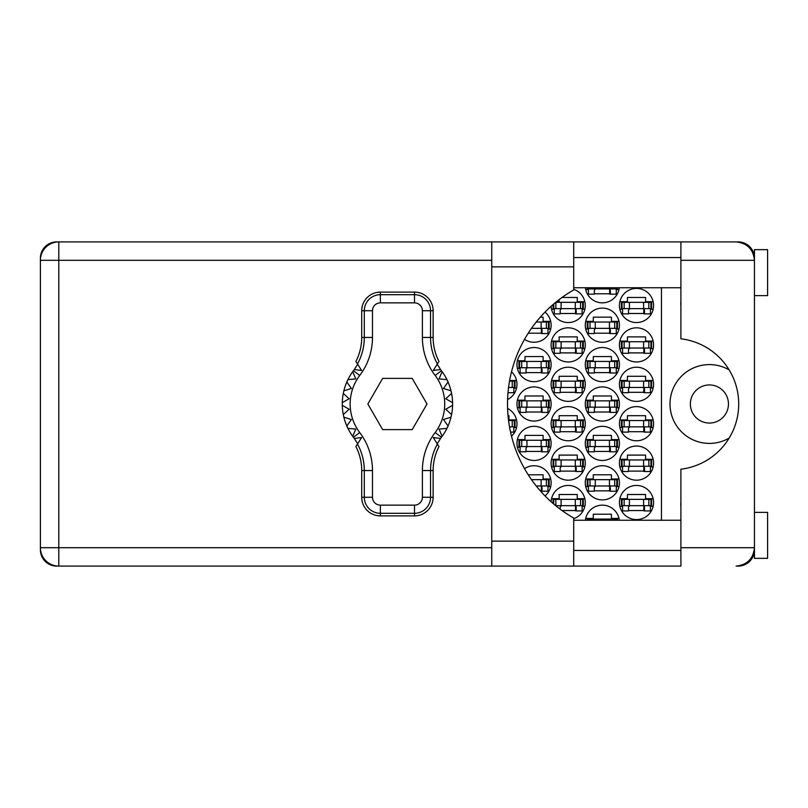 <?xml version="1.0" encoding="UTF-8"?>
<svg xmlns="http://www.w3.org/2000/svg" width="808" height="808" viewBox="0 0 808 808"><rect width="100%" height="100%" fill="white"/><g stroke="black" fill="none" stroke-linecap="round" stroke-linejoin="round"><path stroke-width="1.21" d="M729.149 369.892A39.41 39.41 0 0 0 670.004 404A39.41 39.41 0 0 0 729.149 438.108M690.365 404A19.049 19.049 0 0 0 709.404 423.049A19.049 19.049 0 0 0 728.452 404A19.049 19.049 0 0 0 709.404 384.951A19.049 19.049 0 0 0 690.365 404M680.902 506.566A16.423 16.423 0 0 1 680.902 502.414M680.902 305.586A16.423 16.423 0 0 1 680.902 301.435M619.423 502.515A17.079 17.079 0 0 0 636.502 519.595A17.079 17.079 0 0 0 653.581 502.515A17.079 17.079 0 0 0 636.502 485.446A17.079 17.079 0 0 0 619.423 502.515M573.71 518.675A17.079 17.079 0 0 0 568.569 485.446A17.079 17.079 0 0 0 551.137 501.768M619.423 463.115A17.079 17.079 0 0 0 636.502 480.184A17.079 17.079 0 0 0 653.581 463.115A17.079 17.079 0 0 0 636.502 446.036A17.079 17.079 0 0 0 619.423 463.115M551.117 463.115A17.079 17.079 0 0 0 568.196 480.184A17.079 17.079 0 0 0 585.275 463.115A17.079 17.079 0 0 0 568.196 446.036A17.079 17.079 0 0 0 551.117 463.115M619.423 423.705A17.079 17.079 0 0 0 636.502 440.784A17.079 17.079 0 0 0 653.581 423.705A17.079 17.079 0 0 0 636.502 406.626A17.079 17.079 0 0 0 619.423 423.705M551.117 423.705A17.079 17.079 0 0 0 568.196 440.784A17.079 17.079 0 0 0 585.275 423.705A17.079 17.079 0 0 0 568.196 406.626A17.079 17.079 0 0 0 551.117 423.705M511.525 436.209A17.079 17.079 0 0 0 507.586 408.454M619.423 384.295A17.079 17.079 0 0 0 636.502 401.374A17.079 17.079 0 0 0 653.581 384.295A17.079 17.079 0 0 0 636.502 367.216A17.079 17.079 0 0 0 619.423 384.295M551.117 384.295A17.079 17.079 0 0 0 568.196 401.374A17.079 17.079 0 0 0 585.275 384.295A17.079 17.079 0 0 0 568.196 367.216A17.079 17.079 0 0 0 551.117 384.295M507.586 399.546A17.079 17.079 0 0 0 511.525 371.791M619.423 344.885A17.079 17.079 0 0 0 636.502 361.964A17.079 17.079 0 0 0 653.581 344.885A17.079 17.079 0 0 0 636.502 327.816A17.079 17.079 0 0 0 619.423 344.885M551.117 344.885A17.079 17.079 0 0 0 568.196 361.964A17.079 17.079 0 0 0 585.275 344.885A17.079 17.079 0 0 0 568.196 327.816A17.079 17.079 0 0 0 551.117 344.885M619.423 305.485A17.079 17.079 0 0 0 636.502 322.554A17.079 17.079 0 0 0 653.581 305.485A17.079 17.079 0 0 0 636.502 288.406A17.079 17.079 0 0 0 619.423 305.485M551.137 306.232A17.079 17.079 0 0 0 568.569 322.554A17.079 17.079 0 0 0 573.71 289.325M585.275 482.81A17.079 17.079 0 0 0 602.354 499.889A17.079 17.079 0 0 0 619.423 482.81A17.079 17.079 0 0 0 602.354 465.741A17.079 17.079 0 0 0 585.275 482.81M545.016 495.9A17.079 17.079 0 0 0 542.077 467.741A17.079 17.079 0 0 0 524.513 468.64M585.275 443.41A17.079 17.079 0 0 0 602.354 460.479A17.079 17.079 0 0 0 619.423 443.41A17.079 17.079 0 0 0 602.354 426.331A17.079 17.079 0 0 0 585.275 443.41M516.969 443.41A17.079 17.079 0 0 0 534.048 460.479A17.079 17.079 0 0 0 551.117 443.41A17.079 17.079 0 0 0 534.048 426.331A17.079 17.079 0 0 0 516.969 443.41M585.275 404A17.079 17.079 0 0 0 602.354 421.079A17.079 17.079 0 0 0 619.423 404A17.079 17.079 0 0 0 602.354 386.921A17.079 17.079 0 0 0 585.275 404M516.969 404A17.079 17.079 0 0 0 534.048 421.079A17.079 17.079 0 0 0 551.117 404A17.079 17.079 0 0 0 534.048 386.921A17.079 17.079 0 0 0 516.969 404M585.275 364.59A17.079 17.079 0 0 0 602.354 381.669A17.079 17.079 0 0 0 619.423 364.59A17.079 17.079 0 0 0 602.354 347.521A17.079 17.079 0 0 0 585.275 364.59M516.969 364.59A17.079 17.079 0 0 0 534.048 381.669A17.079 17.079 0 0 0 551.117 364.59A17.079 17.079 0 0 0 534.048 347.521A17.079 17.079 0 0 0 516.969 364.59M585.275 325.19A17.079 17.079 0 0 0 602.354 342.259A17.079 17.079 0 0 0 619.423 325.19A17.079 17.079 0 0 0 602.354 308.111A17.079 17.079 0 0 0 585.275 325.19M545.016 312.1A17.079 17.079 0 0 1 542.077 340.259A17.079 17.079 0 0 1 524.513 339.36A17.079 17.079 0 0 0 550.692 328.997L547.965 328.997M585.386 287.749A17.079 17.079 0 0 0 619.312 287.749M491.749 260.297L58.792 260.297L58.792 241.905L56.691 241.905A16.291 16.291 0 0 0 40.4 258.196L40.4 549.804A16.291 16.291 0 0 0 56.691 566.095L58.792 566.095A18.392 18.392 0 0 1 40.4 547.703L491.749 547.703M754.116 256.742L754.46 257.54A16.291 16.291 0 0 0 738.179 241.905L573.71 241.905L573.71 266.862L491.749 266.862L491.749 241.905L58.792 241.905A18.392 18.392 0 0 0 40.4 260.297L58.792 260.297L58.792 566.095L680.902 566.095L680.902 547.703L754.46 547.703C753.298 558.793 747.168 564.923 736.078 566.095L738.179 566.095A16.291 16.291 0 0 0 754.45 550.46L754.127 551.218M619.312 520.251A17.079 17.079 0 0 0 585.386 520.251M619.857 498.708L627.442 498.708L627.442 494.506L645.572 494.506L645.572 498.708L653.147 498.708M653.147 506.333L650.43 506.333M622.584 506.333L619.857 506.333M585.709 518.413L593.284 518.413L593.284 514.211L611.414 514.211L611.414 518.413L618.999 518.413M551.551 498.708L559.136 498.708L559.136 494.506L577.265 494.506L577.265 498.708L584.84 498.708M584.84 506.333L582.124 506.333M619.857 459.298L627.442 459.298L627.442 455.096L645.572 455.096L645.572 459.298L653.147 459.298M653.147 466.923L650.43 466.923M622.584 466.923L619.857 466.923M551.551 459.298L559.136 459.298L559.136 455.096L577.265 455.096L577.265 459.298L584.84 459.298M584.84 466.923L582.124 466.923M554.278 466.923L551.551 466.923M619.857 419.897L627.442 419.897L627.442 415.696L645.572 415.696L645.572 419.897L653.147 419.897M653.147 427.513L650.43 427.513M622.584 427.513L619.857 427.513M551.551 419.897L559.136 419.897L559.136 415.696L577.265 415.696L577.265 419.897L584.84 419.897M584.84 427.513L582.124 427.513M554.278 427.513L551.551 427.513M508.03 415.696L508.959 415.696L508.959 419.897L516.534 419.897M516.534 427.513L513.817 427.513M619.857 380.487L627.442 380.487L627.442 376.286L645.572 376.286L645.572 380.487L653.147 380.487M653.147 388.103L650.43 388.103M622.584 388.103L619.857 388.103M551.551 380.487L559.136 380.487L559.136 376.286L577.265 376.286L577.265 380.487L584.84 380.487M584.84 388.103L582.124 388.103M554.278 388.103L551.551 388.103M509.636 380.487L516.534 380.487M516.534 388.103L513.817 388.103M619.857 341.077L627.442 341.077L627.442 336.875L645.572 336.875L645.572 341.077L653.147 341.077M653.147 348.702L650.43 348.702M622.584 348.702L619.857 348.702M551.551 341.077L559.136 341.077L559.136 336.875L577.265 336.875L577.265 341.077L584.84 341.077M584.84 348.702L582.124 348.702M554.278 348.702L551.551 348.702M619.857 301.667L627.442 301.667L627.442 297.465L645.572 297.465L645.572 301.667L653.147 301.667M653.147 309.292L650.43 309.292M622.584 309.292L619.857 309.292M556.5 301.667L559.136 301.667L559.136 299.606M562.014 297.465L577.265 297.465L577.265 301.667L584.84 301.667M584.84 309.292L582.124 309.292M554.278 309.292L551.551 309.292M585.709 479.003L593.284 479.003L593.284 474.801L611.414 474.801L611.414 479.003L618.999 479.003M618.999 486.628L616.272 486.628M588.426 486.628L585.709 486.628M528.22 474.801L543.107 474.801L543.107 479.003L550.692 479.003M550.692 486.628L547.965 486.628M585.709 439.603L593.284 439.603L593.284 435.391L611.414 435.391L611.414 439.603L618.999 439.603M618.999 447.218L616.272 447.218M588.426 447.218L585.709 447.218M517.403 439.603L524.978 439.603L524.978 435.391L543.107 435.391L543.107 439.603L550.692 439.603M550.692 447.218L547.965 447.218M520.12 447.218L517.403 447.218M585.709 400.192L593.284 400.192L593.284 395.991L611.414 395.991L611.414 400.192L618.999 400.192M618.999 407.808L616.272 407.808M588.426 407.808L585.709 407.808M517.403 400.192L524.978 400.192L524.978 395.991L543.107 395.991L543.107 400.192L550.692 400.192M550.692 407.808L547.965 407.808M520.12 407.808L517.403 407.808M585.709 360.782L593.284 360.782L593.284 356.581L611.414 356.581L611.414 360.782L618.999 360.782M618.999 368.397L616.272 368.397M588.426 368.397L585.709 368.397M517.403 360.782L524.978 360.782L524.978 356.581L543.107 356.581L543.107 360.782L550.692 360.782M550.692 368.397L547.965 368.397M520.12 368.397L517.403 368.397M585.709 321.372L593.284 321.372L593.284 317.17L611.414 317.17L611.414 321.372L618.999 321.372M618.999 328.997L616.272 328.997M588.426 328.997L585.709 328.997M540.3 317.17L543.107 317.17L543.107 321.372L550.692 321.372M618.999 289.587L616.272 289.587M588.426 289.587L585.709 289.587M661.459 287.749L661.459 520.251M610.363 293.789L594.335 293.789M542.057 333.199L528.22 333.199M610.363 333.199L594.335 333.199M542.057 372.609L526.028 372.609M610.363 372.609L594.335 372.609M542.057 412.009L526.028 412.009M610.363 412.009L594.335 412.009M542.057 451.419L526.028 451.419M610.363 451.419L594.335 451.419M542.057 490.83L540.3 490.83M610.363 490.83L594.335 490.83M576.215 313.494L560.186 313.494M644.521 313.494L628.493 313.494M576.215 352.904L560.186 352.904M644.521 352.904L628.493 352.904M576.215 392.304L560.186 392.304M644.521 392.304L628.493 392.304M576.215 431.714L560.186 431.714M644.521 431.714L628.493 431.714M576.215 471.125L560.186 471.125M644.521 471.125L628.493 471.125M576.215 510.535L562.014 510.535M644.521 510.535L628.493 510.535M622.059 308.636L651.612 308.636L651.612 302.333L621.403 302.333L621.403 308.636L622.059 308.636L622.059 302.333M650.955 308.636L650.955 302.333M650.43 308.636L650.43 313.888L644.521 313.888L644.521 310.737A2.101 2.101 0 0 0 642.41 308.636M622.584 308.636L622.584 313.888L628.493 313.888L628.493 310.737A2.101 2.101 0 0 1 630.594 308.636M643.895 308.636L643.734 313.827M644.239 308.969L644.006 313.494M573.71 266.862L573.71 289.941A131.361 131.361 0 0 0 573.71 518.059L573.71 566.095L491.749 566.095L491.749 266.862M754.46 512.373L767.6 512.373L767.6 558.348L754.46 558.348L754.46 249.652L767.6 249.652L767.6 295.627L754.46 295.627M573.71 550.46L680.902 550.46M573.71 520.251L680.902 520.251M573.71 287.749L680.902 287.749M573.71 257.54L680.902 257.54M754.137 256.813L754.46 260.297L680.902 260.297L680.902 338.794A65.68 65.68 0 0 1 680.902 469.206L680.902 547.703M680.902 260.297L680.902 241.905L736.078 241.905C747.168 243.077 753.298 249.207 754.46 260.297M754.46 547.703L754.137 551.177M587.244 287.749L587.244 288.931L617.453 288.931L617.453 287.749M587.901 288.931L587.901 287.749M616.797 288.931L616.797 287.749M616.272 288.931L616.272 294.183L610.363 294.183L610.363 291.031A2.101 2.101 0 0 0 608.262 288.931M588.426 288.931L588.426 294.183L594.335 294.183L594.335 291.031A2.101 2.101 0 0 1 596.435 288.931M609.737 288.931L609.575 294.122M610.09 289.264L609.848 293.789M531.492 328.341L549.147 328.341L549.147 322.028L536.219 322.028M548.491 328.341L548.491 322.028M547.965 328.341L547.965 333.593L542.057 333.593L542.057 330.442A2.101 2.101 0 0 0 539.956 328.341M541.431 328.341L541.269 333.532M541.784 328.674L541.542 333.199M587.901 328.341L617.453 328.341L617.453 322.028L587.244 322.028L587.244 328.341L587.901 328.341L587.901 322.028M616.797 328.341L616.797 322.028M616.272 328.341L616.272 333.593L610.363 333.593L610.363 330.442A2.101 2.101 0 0 0 608.262 328.341M588.426 328.341L588.426 333.593L594.335 333.593L594.335 330.442A2.101 2.101 0 0 1 596.435 328.341M609.737 328.341L609.575 333.532M610.09 328.674L609.848 333.199M519.595 367.741L549.147 367.741L549.147 361.439L518.938 361.439L518.938 367.741L519.595 367.741L519.595 361.439M548.491 367.741L548.491 361.439M547.965 367.741L547.965 373.003L542.057 373.003L542.057 369.842A2.101 2.101 0 0 0 539.956 367.741M520.12 367.741L520.12 373.003L526.028 373.003L526.028 369.842A2.101 2.101 0 0 1 528.129 367.741M541.431 367.741L541.269 372.942M541.784 368.084L541.542 372.609M587.901 367.741L617.453 367.741L617.453 361.439L587.244 361.439L587.244 367.741L587.901 367.741L587.901 361.439M616.797 367.741L616.797 361.439M616.272 367.741L616.272 373.003L610.363 373.003L610.363 369.842A2.101 2.101 0 0 0 608.262 367.741M588.426 367.741L588.426 373.003L594.335 373.003L594.335 369.842A2.101 2.101 0 0 1 596.435 367.741M609.737 367.741L609.575 372.942M610.09 368.084L609.848 372.609M519.595 407.151L549.147 407.151L549.147 400.849L518.938 400.849L518.938 407.151L519.595 407.151L519.595 400.849M548.491 407.151L548.491 400.849M547.965 407.151L547.965 412.403L542.057 412.403L542.057 409.252A2.101 2.101 0 0 0 539.956 407.151M520.12 407.151L520.12 412.403L526.028 412.403L526.028 409.252A2.101 2.101 0 0 1 528.129 407.151M541.431 407.151L541.269 412.343M541.784 407.484L541.542 412.009M587.901 407.151L617.453 407.151L617.453 400.849L587.244 400.849L587.244 407.151L587.901 407.151L587.901 400.849M616.797 407.151L616.797 400.849M616.272 407.151L616.272 412.403L610.363 412.403L610.363 409.252A2.101 2.101 0 0 0 608.262 407.151M588.426 407.151L588.426 412.403L594.335 412.403L594.335 409.252A2.101 2.101 0 0 1 596.435 407.151M609.737 407.151L609.575 412.343M610.09 407.484L609.848 412.009M519.595 446.561L549.147 446.561L549.147 440.259L518.938 440.259L518.938 446.561L519.595 446.561L519.595 440.259M548.491 446.561L548.491 440.259M547.965 446.561L547.965 451.813L542.057 451.813L542.057 448.662A2.101 2.101 0 0 0 539.956 446.561M520.12 446.561L520.12 451.813L526.028 451.813L526.028 448.662A2.101 2.101 0 0 1 528.129 446.561M541.431 446.561L541.269 451.753M541.784 446.895L541.542 451.419M587.901 446.561L617.453 446.561L617.453 440.259L587.244 440.259L587.244 446.561L587.901 446.561L587.901 440.259M616.797 446.561L616.797 440.259M616.272 446.561L616.272 451.813L610.363 451.813L610.363 448.662A2.101 2.101 0 0 0 608.262 446.561M588.426 446.561L588.426 451.813L594.335 451.813L594.335 448.662A2.101 2.101 0 0 1 596.435 446.561M609.737 446.561L609.575 451.753M610.09 446.895L609.848 451.419M536.219 485.972L549.147 485.972L549.147 479.659L531.492 479.659M548.491 485.972L548.491 479.659M547.965 485.972L547.965 491.224L542.057 491.224L542.057 488.072A2.101 2.101 0 0 0 539.956 485.972M541.431 485.972L541.269 491.163M541.784 486.305L541.542 490.83M587.901 485.972L617.453 485.972L617.453 479.659L587.244 479.659L587.244 485.972L587.901 485.972L587.901 479.659M616.797 485.972L616.797 479.659M616.272 485.972L616.272 491.224L610.363 491.224L610.363 488.072A2.101 2.101 0 0 0 608.262 485.972M588.426 485.972L588.426 491.224L594.335 491.224L594.335 488.072A2.101 2.101 0 0 1 596.435 485.972M609.737 485.972L609.575 491.163M610.09 486.305L609.848 490.83M553.096 304.515L553.096 308.636L583.305 308.636L583.305 302.333L555.692 302.333M553.753 308.636L553.753 303.949M582.649 308.636L582.649 302.333M582.124 308.636L582.124 313.888L576.215 313.888L576.215 310.737A2.101 2.101 0 0 0 574.104 308.636M554.278 308.636L554.278 313.888L560.186 313.888L560.186 310.737A2.101 2.101 0 0 1 562.287 308.636M575.589 308.636L575.427 313.827M575.932 308.969L575.7 313.494M553.753 348.046L583.305 348.046L583.305 341.734L553.096 341.734L553.096 348.046L553.753 348.046L553.753 341.734M582.649 348.046L582.649 341.734M582.124 348.046L582.124 353.298L576.215 353.298L576.215 350.147A2.101 2.101 0 0 0 574.104 348.046M554.278 348.046L554.278 353.298L560.186 353.298L560.186 350.147A2.101 2.101 0 0 1 562.287 348.046M575.589 348.046L575.427 353.237M575.932 348.379L575.7 352.904M622.059 348.046L651.612 348.046L651.612 341.734L621.403 341.734L621.403 348.046L622.059 348.046L622.059 341.734M650.955 348.046L650.955 341.734M650.43 348.046L650.43 353.298L644.521 353.298L644.521 350.147A2.101 2.101 0 0 0 642.41 348.046M622.584 348.046L622.584 353.298L628.493 353.298L628.493 350.147A2.101 2.101 0 0 1 630.594 348.046M643.895 348.046L643.734 353.237M644.239 348.379L644.006 352.904M508.555 387.446L514.999 387.446L514.999 381.144L509.515 381.144M514.342 387.446L514.342 381.144M513.817 387.446L513.817 392.708L508 392.708M553.753 387.446L583.305 387.446L583.305 381.144L553.096 381.144L553.096 387.446L553.753 387.446L553.753 381.144M582.649 387.446L582.649 381.144M582.124 387.446L582.124 392.708L576.215 392.708L576.215 389.547A2.101 2.101 0 0 0 574.104 387.446M554.278 387.446L554.278 392.708L560.186 392.708L560.186 389.547A2.101 2.101 0 0 1 562.287 387.446M575.589 387.446L575.427 392.648M575.932 387.779L575.7 392.304M622.059 387.446L651.612 387.446L651.612 381.144L621.403 381.144L621.403 387.446L622.059 387.446L622.059 381.144M650.955 387.446L650.955 381.144M650.43 387.446L650.43 392.708L644.521 392.708L644.521 389.547A2.101 2.101 0 0 0 642.41 387.446M622.584 387.446L622.584 392.708L628.493 392.708L628.493 389.547A2.101 2.101 0 0 1 630.594 387.446M643.895 387.446L643.734 392.648M644.239 387.779L644.006 392.304M509.515 426.856L514.999 426.856L514.999 420.554L508.555 420.554M514.342 426.856L514.342 420.554M513.817 426.856L513.817 432.108L510.555 432.108M553.753 426.856L583.305 426.856L583.305 420.554L553.096 420.554L553.096 426.856L553.753 426.856L553.753 420.554M582.649 426.856L582.649 420.554M582.124 426.856L582.124 432.108L576.215 432.108L576.215 428.957A2.101 2.101 0 0 0 574.104 426.856M554.278 426.856L554.278 432.108L560.186 432.108L560.186 428.957A2.101 2.101 0 0 1 562.287 426.856M575.589 426.856L575.427 432.048M575.932 427.19L575.7 431.714M622.059 426.856L651.612 426.856L651.612 420.554L621.403 420.554L621.403 426.856L622.059 426.856L622.059 420.554M650.955 426.856L650.955 420.554M650.43 426.856L650.43 432.108L644.521 432.108L644.521 428.957A2.101 2.101 0 0 0 642.41 426.856M622.584 426.856L622.584 432.108L628.493 432.108L628.493 428.957A2.101 2.101 0 0 1 630.594 426.856M643.895 426.856L643.734 432.048M644.239 427.19L644.006 431.714M553.753 466.267L583.305 466.267L583.305 459.954L553.096 459.954L553.096 466.267L553.753 466.267L553.753 459.954M582.649 466.267L582.649 459.954M582.124 466.267L582.124 471.519L576.215 471.519L576.215 468.367A2.101 2.101 0 0 0 574.104 466.267M554.278 466.267L554.278 471.519L560.186 471.519L560.186 468.367A2.101 2.101 0 0 1 562.287 466.267M575.589 466.267L575.427 471.458M575.932 466.6L575.7 471.125M622.059 466.267L651.612 466.267L651.612 459.954L621.403 459.954L621.403 466.267L622.059 466.267L622.059 459.954M650.955 466.267L650.955 459.954M650.43 466.267L650.43 471.519L644.521 471.519L644.521 468.367A2.101 2.101 0 0 0 642.41 466.267M622.584 466.267L622.584 471.519L628.493 471.519L628.493 468.367A2.101 2.101 0 0 1 630.594 466.267M643.895 466.267L643.734 471.458M644.239 466.6L644.006 471.125M555.692 505.667L583.305 505.667L583.305 499.364L553.096 499.364L553.096 503.485M553.753 504.051L553.753 499.364M582.649 505.667L582.649 499.364M582.124 505.667L582.124 510.929L576.215 510.929L576.215 507.778A2.101 2.101 0 0 0 574.104 505.667M562.287 505.667A2.101 2.101 0 0 0 560.186 507.778L560.186 509.181M575.589 505.667L575.427 510.868M575.932 506.01L575.7 510.535M587.244 520.251L587.244 519.069L617.453 519.069L617.453 520.251M587.901 520.251L587.901 519.069M616.797 520.251L616.797 519.069M622.059 505.667L651.612 505.667L651.612 499.364L621.403 499.364L621.403 505.667L622.059 505.667L622.059 499.364M650.955 505.667L650.955 499.364M650.43 505.667L650.43 510.929L644.521 510.929L644.521 507.778A2.101 2.101 0 0 0 642.41 505.667M622.584 505.667L622.584 510.929L628.493 510.929L628.493 507.778A2.101 2.101 0 0 1 630.594 505.667M643.895 505.667L643.734 510.868M644.239 506.01L644.006 510.535M357.661 443.774L354.288 438.441A55.166 55.166 0 0 0 353.429 437.279A55.166 55.166 0 0 1 352.722 436.33L355.803 429.088L352.722 436.33A55.166 55.166 0 0 1 347.935 428.381L355.803 429.088L347.935 428.381A55.166 55.166 0 0 1 346.834 425.998L351.379 419.534L346.834 425.998A55.166 55.166 0 0 1 343.854 417.15L351.379 419.534L343.854 417.15A55.166 55.166 0 0 1 342.279 405.313L349.117 409.262L342.279 405.313A55.166 55.166 0 0 1 342.279 402.687L349.117 398.738L343.289 393.415A55.166 55.166 0 0 1 343.854 390.85L351.379 388.466L346.834 382.002A55.166 55.166 0 0 1 347.935 379.619L355.803 378.912L352.722 371.67A55.166 55.166 0 0 1 353.429 370.721A55.166 55.166 0 0 0 354.288 369.559L361.6 370.448L355.894 361.439A52.308 52.308 0 0 0 361.721 337.451L364.307 337.451L364.307 310.737A16.049 16.049 0 0 1 380.356 294.688L414.504 294.688A16.049 16.049 0 0 1 430.553 310.737L430.553 337.451A54.883 54.883 0 0 0 437.381 363.954L438.966 361.439A52.308 52.308 0 0 1 433.139 337.451L433.139 310.737L422.392 310.737A7.878 7.878 0 0 0 414.504 302.859L380.356 302.859A7.878 7.878 0 0 0 372.478 310.737L372.478 337.451A63.054 63.054 0 0 1 359.712 375.478A47.288 47.288 0 0 0 359.712 432.522A63.054 63.054 0 0 1 372.478 470.549L372.478 497.263A7.878 7.878 0 0 0 380.356 505.141L414.504 505.141A7.878 7.878 0 0 0 422.392 497.263L422.392 470.549A63.054 63.054 0 0 1 435.148 432.522A47.288 47.288 0 0 0 435.148 375.478A63.054 63.054 0 0 1 422.392 337.451L422.392 310.737M372.478 310.737L361.721 310.737L361.721 337.451M361.721 310.737A18.624 18.624 0 0 1 380.356 292.102L380.356 302.859M414.504 302.859L414.504 292.102L380.356 292.102M414.504 292.102A18.624 18.624 0 0 1 433.139 310.737M437.381 363.954L433.27 370.448L440.582 369.559A55.166 55.166 0 0 0 441.441 370.721A55.166 55.166 0 0 1 452.591 405.313L445.753 409.262L451.581 414.585A55.166 55.166 0 0 1 451.016 417.15L443.481 419.534L448.026 425.998A55.166 55.166 0 0 1 446.925 428.381L439.057 429.088L442.138 436.33A55.166 55.166 0 0 1 441.441 437.279A55.166 55.166 0 0 0 440.582 438.441L437.209 443.774M446.925 379.619L439.057 378.912L442.138 371.67L439.057 378.912L446.925 379.619M452.591 402.687L445.753 398.738L451.581 393.415L445.753 398.738L452.591 402.687M451.016 390.85L443.481 388.466L448.026 382.002L443.481 388.466L451.016 390.85M349.117 409.262L343.289 414.585L349.117 409.262M440.582 438.441L433.27 437.552L438.966 446.561A52.308 52.308 0 0 0 433.139 470.549L430.553 470.549L430.553 497.263A16.049 16.049 0 0 1 414.504 513.312L380.356 513.312A16.049 16.049 0 0 1 364.307 497.263L364.307 470.549A54.883 54.883 0 0 0 357.479 444.046L355.894 446.561A52.308 52.308 0 0 1 361.721 470.549L361.721 497.263L372.478 497.263M422.392 497.263L433.139 497.263L433.139 470.549M433.139 497.263A18.624 18.624 0 0 1 414.504 515.898L414.504 505.141M380.356 505.141L380.356 515.898L414.504 515.898M380.356 515.898A18.624 18.624 0 0 1 361.721 497.263M452.591 405.313A55.166 55.166 0 0 1 451.581 414.585L445.753 409.262L452.591 405.313M451.016 417.15A55.166 55.166 0 0 1 448.026 425.998L443.481 419.534L451.016 417.15M446.925 428.381A55.166 55.166 0 0 1 442.138 436.33L439.057 429.088L446.925 428.381M343.289 393.415A55.166 55.166 0 0 0 342.279 402.687L349.117 398.738L343.289 393.415M346.834 382.002A55.166 55.166 0 0 0 343.854 390.85L351.379 388.466L346.834 382.002M352.722 371.67A55.166 55.166 0 0 0 347.935 379.619L355.803 378.912L352.722 371.67M354.288 369.559L357.661 364.226M440.582 369.559L437.209 364.226M427.008 404L412.221 378.386L382.639 378.386L367.852 404L382.639 429.614L412.221 429.614L427.008 404M357.479 363.954A54.883 54.883 0 0 0 364.307 337.451L372.478 337.451M437.381 444.046A54.883 54.883 0 0 0 430.553 470.549L422.392 470.549M354.288 438.441L361.6 437.552L357.479 444.046M643.602 308.636L643.602 302.333M648.844 308.636L648.844 302.333M629.412 308.636L629.412 302.333M624.16 308.636L624.16 302.333M58.792 241.905A18.392 18.392 0 0 0 40.4 260.297M573.71 541.138L491.749 541.138M609.444 288.931L609.444 287.749M614.696 288.931L614.696 287.749M595.254 288.931L595.254 287.749M590.012 288.931L590.012 287.749M541.138 328.341L541.138 322.028M546.39 328.341L546.39 322.028M609.444 328.341L609.444 322.028M614.696 328.341L614.696 322.028M595.254 328.341L595.254 322.028M590.012 328.341L590.012 322.028M541.138 367.741L541.138 361.439M546.39 367.741L546.39 361.439M526.947 367.741L526.947 361.439M521.705 367.741L521.705 361.439M609.444 367.741L609.444 361.439M614.696 367.741L614.696 361.439M595.254 367.741L595.254 361.439M590.012 367.741L590.012 361.439M541.138 407.151L541.138 400.849M546.39 407.151L546.39 400.849M526.947 407.151L526.947 400.849M521.705 407.151L521.705 400.849M609.444 407.151L609.444 400.849M614.696 407.151L614.696 400.849M595.254 407.151L595.254 400.849M590.012 407.151L590.012 400.849M541.138 446.561L541.138 440.259M546.39 446.561L546.39 440.259M526.947 446.561L526.947 440.259M521.705 446.561L521.705 440.259M609.444 446.561L609.444 440.259M614.696 446.561L614.696 440.259M595.254 446.561L595.254 440.259M590.012 446.561L590.012 440.259M541.138 485.972L541.138 479.659M546.39 485.972L546.39 479.659M609.444 485.972L609.444 479.659M614.696 485.972L614.696 479.659M595.254 485.972L595.254 479.659M590.012 485.972L590.012 479.659M575.296 308.636L575.296 302.333M580.538 308.636L580.538 302.333M561.106 308.636L561.106 302.333M555.854 308.636L555.854 302.333M575.296 348.046L575.296 341.734M580.538 348.046L580.538 341.734M561.106 348.046L561.106 341.734M555.854 348.046L555.854 341.734M643.602 348.046L643.602 341.734M648.844 348.046L648.844 341.734M629.412 348.046L629.412 341.734M624.16 348.046L624.16 341.734M512.232 387.446L512.232 381.144M575.296 387.446L575.296 381.144M580.538 387.446L580.538 381.144M561.106 387.446L561.106 381.144M555.854 387.446L555.854 381.144M643.602 387.446L643.602 381.144M648.844 387.446L648.844 381.144M629.412 387.446L629.412 381.144M624.16 387.446L624.16 381.144M512.232 426.856L512.232 420.554M575.296 426.856L575.296 420.554M580.538 426.856L580.538 420.554M561.106 426.856L561.106 420.554M555.854 426.856L555.854 420.554M643.602 426.856L643.602 420.554M648.844 426.856L648.844 420.554M629.412 426.856L629.412 420.554M624.16 426.856L624.16 420.554M575.296 466.267L575.296 459.954M580.538 466.267L580.538 459.954M561.106 466.267L561.106 459.954M555.854 466.267L555.854 459.954M643.602 466.267L643.602 459.954M648.844 466.267L648.844 459.954M629.412 466.267L629.412 459.954M624.16 466.267L624.16 459.954M575.296 505.667L575.296 499.364M580.538 505.667L580.538 499.364M561.106 505.667L561.106 499.364M555.854 505.667L555.854 499.364M609.444 520.251L609.444 519.069M614.696 520.251L614.696 519.069M595.254 520.251L595.254 519.069M590.012 520.251L590.012 519.069M643.602 505.667L643.602 499.364M648.844 505.667L648.844 499.364M629.412 505.667L629.412 499.364M624.16 505.667L624.16 499.364M422.392 337.451L433.139 337.451M441.441 370.721L435.148 375.478M441.441 437.279L435.148 432.522M359.712 432.522L353.429 437.279M359.712 375.478L353.429 370.721M372.478 470.549L361.721 470.549M573.71 241.905L491.749 241.905"/></g></svg>
